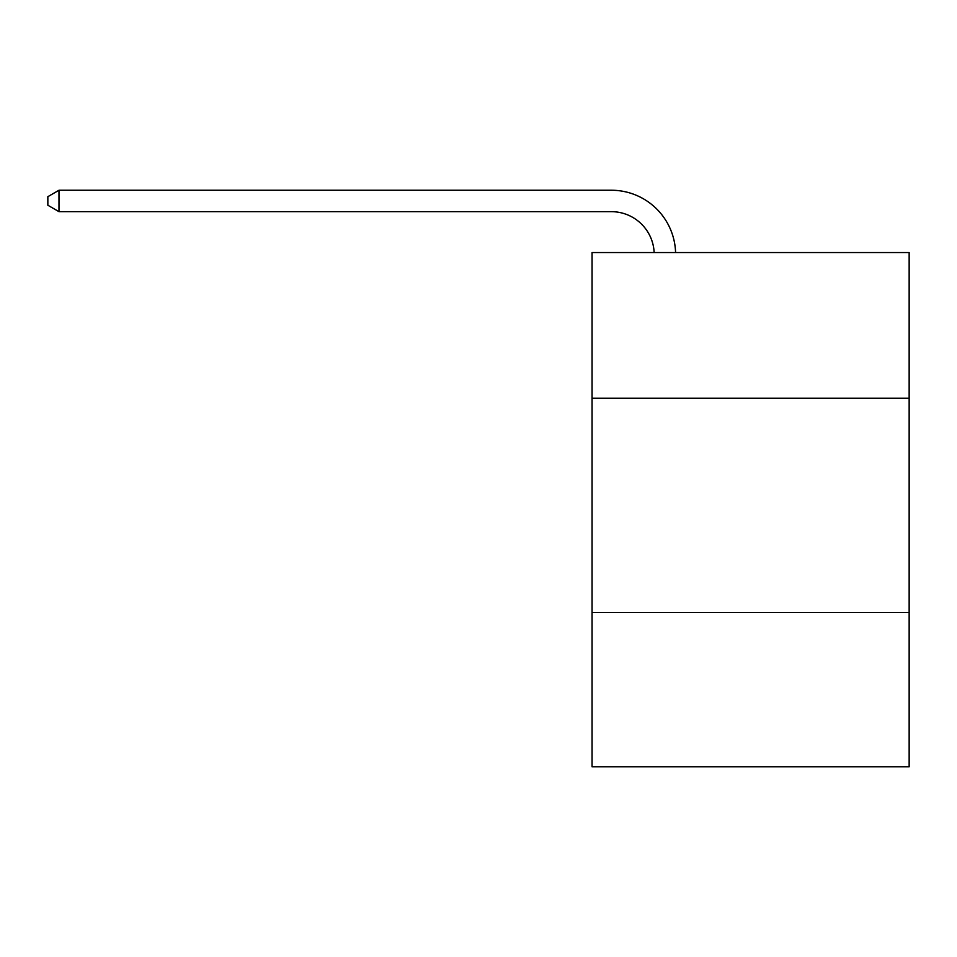 <?xml version="1.0" encoding="UTF-8"?>
<svg xmlns="http://www.w3.org/2000/svg" width="957" height="957" viewBox="0 0 957 957"><rect width="100%" height="100%" fill="white"/><g stroke="black" fill="none" stroke-linecap="round" stroke-linejoin="round"><path stroke-width="1.44" d="M592.06 398.244L909.15 398.244L909.15 252.552L592.06 252.552L592.06 766.76L909.15 766.76L909.15 612.492L592.06 612.492M909.15 612.492L909.15 398.244M611.332 211.664A42.85 42.85 0 0 1 654.145 252.552A42.85 42.85 0 0 0 611.332 211.664A42.85 42.85 0 0 1 654.145 252.552A42.85 42.85 0 0 0 611.332 211.664A42.85 42.85 0 0 1 654.145 252.552A42.85 42.85 0 0 0 611.332 211.664A42.85 42.85 0 0 1 654.145 252.552A42.85 42.85 0 0 0 611.332 211.664A42.85 42.85 0 0 1 654.145 252.552A42.85 42.85 0 0 0 611.332 211.664A42.85 42.85 0 0 1 654.145 252.552A42.85 42.85 0 0 0 611.332 211.664A42.85 42.85 0 0 1 654.145 252.552A42.85 42.85 0 0 0 611.332 211.664A42.85 42.85 0 0 1 654.145 252.552A42.85 42.85 0 0 0 611.332 211.664A42.85 42.85 0 0 1 654.145 252.552A42.85 42.85 0 0 0 611.332 211.664A42.85 42.85 0 0 1 654.145 252.552A42.85 42.85 0 0 0 611.332 211.664A42.85 42.85 0 0 1 654.145 252.552A42.85 42.85 0 0 0 611.332 211.664A42.85 42.85 0 0 1 654.145 252.552A42.85 42.85 0 0 0 611.332 211.664A42.85 42.85 0 0 1 654.145 252.552A42.85 42.85 0 0 0 611.332 211.664A42.85 42.85 0 0 1 654.145 252.552A42.85 42.85 0 0 0 611.332 211.664A42.85 42.85 0 0 1 654.145 252.552A42.85 42.85 0 0 0 611.332 211.664A42.85 42.85 0 0 1 654.145 252.552A42.85 42.85 0 0 0 611.332 211.664L58.987 211.664L47.85 205.241L47.85 196.675L58.987 190.24L611.332 190.24A64.275 64.275 0 0 1 675.582 252.552M58.987 211.664L58.987 190.24L611.332 190.24"/></g></svg>
